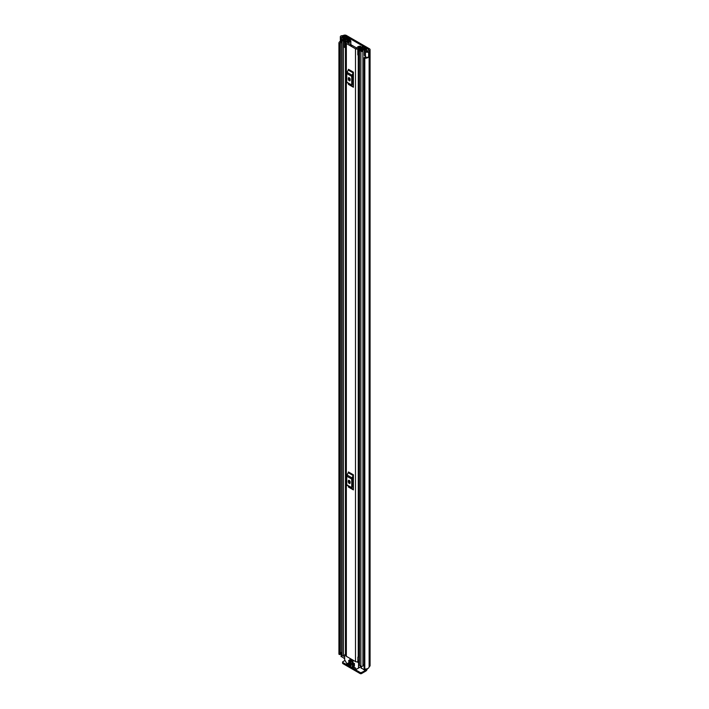 <?xml version="1.0" encoding="UTF-8"?>
<svg xmlns="http://www.w3.org/2000/svg" width="709" height="709" viewBox="0 0 709 709"><rect width="100%" height="100%" fill="white"/><g stroke="black" fill="none" stroke-linecap="round" stroke-linejoin="round"><path stroke-width="1.06" d="M341.711 42.903L341.41 42.824A1.861 1.072 0 0 1 340.869 42.602A1.861 1.072 0 0 1 340.329 41.849L340.329 36.771A1.861 1.072 0 0 1 341.047 35.92L341.002 35.902A3.935 2.269 180 0 1 342.855 35.627L343.378 35.45A2.127 1.223 180 0 1 346.382 35.45L369.442 48.77A2.127 1.223 180 0 1 370.071 49.63A2.127 1.223 180 0 1 369.442 50.499L369.132 50.8A3.935 2.269 180 0 1 368.662 51.872L368.627 51.846A1.861 1.072 0 0 1 365.835 51.943A1.861 1.072 0 0 1 365.463 51.633L364.346 50.233L365.569 49.905L366.792 51.394L367.643 51.287A2.588 1.498 180 0 0 367.785 50.8A1.861 1.072 0 0 1 368.334 50.047L368.494 49.32A0.78 0.452 180 0 1 368.494 49.949M340.329 36.771A1.861 1.072 0 0 0 340.869 37.533A1.861 1.072 0 0 0 341.41 37.745L343.838 38.392L344.406 37.692L341.827 36.983L342.022 36.487A2.588 1.498 180 0 1 342.855 36.407A1.861 1.072 0 0 0 344.175 36.088L344.335 35.999A0.78 0.452 180 0 1 345.434 35.999L368.494 49.32M364.346 50.233L364.346 55.302L365.463 56.711A1.861 1.072 0 0 0 365.835 57.021A1.861 1.072 0 0 0 368.627 56.924L368.627 51.846M341.064 652.838A2.588 1.498 0 0 0 340.347 653.574M340.568 42.372A2.588 1.498 0 0 0 340.276 43.063A2.588 1.498 0 0 0 340.338 43.373L340.347 654.283L339.886 654.54A0.78 0.452 180 0 1 338.955 654.141L338.955 43.284A0.78 0.452 0 0 0 339.886 43.683L339.886 654.54M364.107 57.766A0.78 0.452 0 0 0 364.807 58.209L364.807 669.066A0.78 0.452 180 0 1 364.107 668.622L364.107 57.766A0.78 0.452 0 0 1 364.125 57.677L364.656 57.411A2.588 1.498 0 0 0 366.464 57.261M338.955 653.689A3.935 2.269 0 0 0 338.929 653.911A3.935 2.269 0 0 0 338.955 654.141M340.329 41.326A3.935 2.269 0 0 0 338.929 43.063A3.935 2.269 0 0 0 338.955 43.284M364.807 58.209A3.935 2.269 0 0 0 368.662 57.03L368.556 56.968M364.807 669.066A3.935 2.269 0 0 0 369.132 666.814L369.442 666.513A2.127 1.223 0 0 0 370.071 665.645L370.071 49.63M368.662 51.872L368.662 57.03M364.107 668.622A0.78 0.452 180 0 1 364.125 668.525L364.125 57.863M340.338 43.479L340.347 654.283M340.019 654.522L339.886 43.683M366.385 668.977L366.385 669.721A1.551 0.895 180 0 1 365.933 670.359L361.572 672.451L361.572 673.55L365.747 671.139A2.127 1.223 120 0 0 367.235 668.747M361.572 673.55A1.037 0.594 180 0 1 360.11 673.55L342.908 663.615A1.037 0.594 180 0 1 342.598 663.19L342.598 662.091A1.037 0.594 0 0 1 342.908 661.674L344.937 660.496M342.598 662.091A1.037 0.594 0 0 0 342.908 662.516L342.908 663.615M360.11 673.55L360.11 672.451L342.908 662.516M360.11 672.451A1.037 0.594 0 0 0 361.572 672.451M344.406 38.915L344.406 37.692M343.838 39.101L343.838 38.392M346.346 43.506L355.501 48.788A1.604 0.931 0 0 0 357.221 48.992A1.604 0.931 0 0 0 358.24 48.168A2.198 1.267 180 0 1 360.509 46.945L360.784 46.652A0.78 0.452 0 0 0 359.888 46.191A3.545 2.047 180 0 0 356.893 48.141L347.472 42.7A3.545 2.047 180 0 0 350.84 40.962A0.78 0.452 0 0 0 350.051 40.448L349.537 40.608A2.198 1.267 180 0 1 349.537 40.652A2.198 1.267 180 0 1 347.419 41.92A1.604 0.931 0 0 0 345.877 42.85A1.604 0.931 0 0 0 346.346 43.506L346.346 656.304L355.501 661.586A1.604 0.931 0 0 0 357.885 661.515L358.036 661.382A1.037 0.594 0 0 1 359.153 661.143M353.392 72.15A1.241 0.718 -60 0 1 353.188 72.921L348.243 70.067A1.241 0.718 120 0 0 348.447 69.296L353.392 72.15L353.392 87.242L348.447 84.389A1.241 0.718 120 0 0 348.243 83.857L353.188 86.711A1.241 0.718 -60 0 1 353.392 87.242M353.392 474.808A1.241 0.718 -60 0 1 353.188 475.579L348.243 472.726A1.241 0.718 120 0 0 348.447 471.955L353.392 474.808L353.392 489.901L348.447 487.048A1.241 0.718 120 0 0 348.243 486.516L353.188 489.37A1.241 0.718 -60 0 1 353.392 489.901M349.404 79.204L349.404 77.875M349.404 481.863L349.404 480.534M359.153 655.541A2.198 1.267 180 0 0 358.24 656.525A1.604 0.931 0 0 1 357.885 657.075L357.885 661.515M345.877 42.85L345.877 655.648A1.604 0.931 0 0 0 346.346 656.304M359.153 656.126A2.428 1.4 0 0 0 358.364 656.144M357.885 657.287L358.036 661.382M359.153 656.915A1.037 0.594 0 0 0 358.036 657.154M353.392 74.232L352.657 75.819L352.657 84.424L353.392 85.169M348.323 79.142A1.294 0.744 -120 0 0 348.89 80.445A1.294 0.744 -120 0 0 349.883 80.791A1.294 0.744 -120 0 0 350.149 80.197L350.149 79.355A1.294 0.744 -120 0 0 349.59 78.052A1.294 0.744 -120 0 0 348.589 77.698A1.294 0.744 -120 0 0 348.323 78.291L348.323 79.142L349.271 78.593A1.294 0.744 -120 0 0 350.149 80.152M349.271 77.786L349.271 78.593M353.188 72.921L352.018 75.207A1.861 1.072 120 0 0 351.708 76.368L351.708 84.983A1.861 1.072 120 0 0 352.018 85.78L348.243 83.857M347.073 82.926A1.861 1.072 -60 0 1 346.763 82.129L351.708 84.983M351.708 76.368L346.763 73.514L346.763 82.129M346.763 73.514A1.861 1.072 -60 0 1 347.073 72.353L352.018 75.207M348.243 70.067L347.073 72.353M352.018 85.78L353.188 86.711M353.392 476.891L352.657 478.478L352.657 487.083L353.392 487.827M348.323 481.801A1.294 0.744 -120 0 0 348.89 483.095A1.294 0.744 -120 0 0 349.883 483.449A1.294 0.744 -120 0 0 350.149 482.856L350.149 482.005A1.294 0.744 -120 0 0 349.59 480.702A1.294 0.744 -120 0 0 348.589 480.356A1.294 0.744 -120 0 0 348.323 480.95L348.323 481.801L349.271 481.251A1.294 0.744 -120 0 0 350.149 482.811M349.271 480.445L349.271 481.251M353.188 475.579L352.018 477.866A1.861 1.072 120 0 0 351.708 479.027L351.708 487.632A1.861 1.072 120 0 0 352.018 488.439L348.243 486.516M347.073 485.585A1.861 1.072 -60 0 1 346.763 484.779L351.708 487.632M351.708 479.027L346.763 476.173L346.763 484.779M346.763 476.173A1.861 1.072 -60 0 1 347.073 475.012L352.018 477.866M348.243 472.726L347.073 475.012M352.018 488.439L353.188 489.37M346.604 38.88L346.604 37.772L347.995 38.578L348.793 38.109L347.41 37.311A1.188 0.691 0 0 0 346.116 37.16A1.188 0.691 0 0 0 345.372 37.781A2.535 1.462 180 0 1 342.881 39.225A1.188 0.691 0 0 0 341.711 39.908A1.188 0.691 0 0 0 342.066 40.395L343.44 41.193A1.188 0.691 0 0 0 344.734 41.344A1.188 0.691 0 0 0 345.469 40.705A1.188 0.691 0 0 0 345.469 40.697A2.145 1.241 180 0 1 345.469 40.688A2.145 1.241 180 0 1 347.64 39.447A1.188 0.691 0 0 0 348.491 39.243L349.023 39.296M350.849 44.791L352.054 45.704M346.604 37.772L346.515 37.799A3.678 2.118 180 0 1 342.899 39.881L344.326 40.705A3.288 1.897 180 0 1 344.326 40.688A3.288 1.897 180 0 1 347.649 38.791L347.871 38.676A1.347 0.78 180 0 1 349.767 38.676L349.829 38.703A1.294 0.744 -0 0 1 350.202 39.234A1.294 0.744 -0 0 1 349.9 39.713L349.9 40.448M362.999 47.476L362.875 47.547A1.188 0.691 0 0 0 362.521 48.035A2.145 1.241 180 0 1 362.521 48.052A2.145 1.241 180 0 1 360.358 49.293A1.188 0.691 0 0 0 359.153 49.984A1.188 0.691 0 0 0 359.498 50.463L360.881 51.261A1.188 0.691 0 0 0 362.166 51.411A1.188 0.691 0 0 0 362.911 50.782A2.535 1.462 180 0 1 365.401 49.346A1.188 0.691 0 0 0 366.571 48.655A1.188 0.691 0 0 0 366.225 48.177L364.834 47.37L364.027 47.84L364.027 48.85M357.797 49.479L358.462 50.144L358.462 55.55L357.797 54.894L357.797 49.169A1.4 0.806 -0 0 1 358.302 48.558L362.06 46.732A1.294 0.744 -0 0 1 363.806 46.776L363.859 46.812A1.347 0.78 180 0 1 364.258 47.361A1.347 0.78 180 0 1 363.859 47.911L363.682 48.017A3.288 1.897 180 0 1 363.664 48.052A3.288 1.897 180 0 1 360.349 49.949L361.767 50.773A3.678 2.118 180 0 1 365.383 48.691L364.027 47.84M344.663 656.268A1.188 0.691 180 0 1 343.44 656.1L342.066 655.311A1.188 0.691 180 0 1 341.711 654.824L341.711 39.908M364.107 664.484A2.535 1.462 0 0 0 362.946 665.467A2.535 1.462 0 0 0 362.911 665.698A1.188 0.691 180 0 1 362.166 666.327A1.188 0.691 180 0 1 360.881 666.176L359.498 665.379A1.188 0.691 180 0 1 359.153 664.891L359.153 49.984M345.877 47.574A1.4 0.806 180 0 1 345.682 47.583L343.998 47.202L343.998 41.512L345.877 41.459L349.023 39.172M343.998 41.796L345.682 42.177A1.4 0.806 -0 0 0 346.745 41.884L349.9 39.713M359.153 54.407L359.029 49.054L362.786 47.6M344.663 658.714L341.215 656.304M365.011 669.074L365.011 670.466L361.306 667.905M363.664 48.956L363.664 48.07M359.029 49.054L358.462 50.144M358.462 55.55L358.94 55.55L358.94 50.144M345.141 42.177L345.141 47.583M364.107 666.132L362.946 665.467M341.064 656.516L341.401 652.395A1.551 0.895 180 0 1 341.711 652.253M341.064 652.714L341.215 656.729M341.711 653.211L341.215 652.918M349.838 659.335L349.838 660.265L352.958 662.064L352.958 661.134L349.838 659.335L353.144 661.018M352.169 666.043L352.719 666.15M353.082 666.363L352.346 666.788L355.688 668.224L352.346 665.937M357.239 661.789L358.577 662.986L358.462 668.117L361.156 666.557M351.07 665.831L350.884 665.095L347.676 663.243L347.915 664.165L348.598 663.775M358.462 668.117L355.493 669.659L347.738 665.184L344.663 659.849L344.663 654.948L345.877 655.231M352.169 662.454L352.719 662.561M354.544 664.253L354.367 663.509L352.346 662.348M348.686 660.442L349.236 660.549M351.07 662.241L348.872 660.336M348.686 662.135L349.236 662.241M354.544 665.937L354.367 665.202L348.872 662.029M359.516 667.506L355.75 669.686M348.775 663.881L347.915 664.165M353.082 662.773L352.169 662.88M349.608 660.761L348.686 660.868M349.608 662.454L348.686 662.561M348.048 664.298L350.884 665.937M352.346 663.19L354.367 664.36M348.872 661.187L350.884 662.348M348.872 662.88L354.367 666.043M345.434 37.595L345.434 35.999M365.463 56.711L365.463 51.633M342.022 37.054L342.022 36.487M342.855 37.276L342.855 36.407M344.175 37.63L344.175 36.088M344.335 37.674L344.335 35.999M369.132 666.814L369.132 50.8M369.283 666.602L369.283 50.596M369.442 666.513L369.442 50.499M360.438 666.974L361.156 667.391M341.41 42.824L341.41 37.745M355.501 661.586L355.501 48.788M360.509 47.485L360.509 46.945M358.24 656.525L358.24 55.329M350.84 45.004L350.84 40.962M348.323 78.291L349.236 77.768M348.323 480.95L349.236 480.418M362.911 665.698L362.911 50.782M365.401 57.447L365.401 56.631M365.401 49.949L365.401 49.346M342.066 655.311L342.066 40.395M345.469 654.31L345.469 47.583L345.469 654.31M345.469 41.512L345.469 40.714L345.469 41.512M343.44 656.1L343.44 41.193M347.64 40.253L347.64 39.447M360.881 666.176L360.881 51.261M359.498 665.379L359.498 50.463M346.515 38.898L346.515 37.799M363.859 48.894L363.859 47.911M345.682 42.177L345.682 47.583M365.933 670.359L365.933 669.039M365.747 669.057L365.747 670.466M361.306 666.336L361.306 668.33M361.156 666.389L358.577 667.878M359.153 661.798L358.205 662.348M358.577 662.986L359.153 662.649M345.026 654.735L345.877 654.247M355.191 668.427L355.741 668.108M338.929 653.911L338.929 43.063M350.849 45.004L350.849 40.9M360.784 47.352L360.784 46.634M366.571 51.163L366.571 48.655M350.202 40.457L350.202 39.234M361.156 668.117L361.156 666.292M344.769 654.708L345.877 654.07"/></g></svg>
